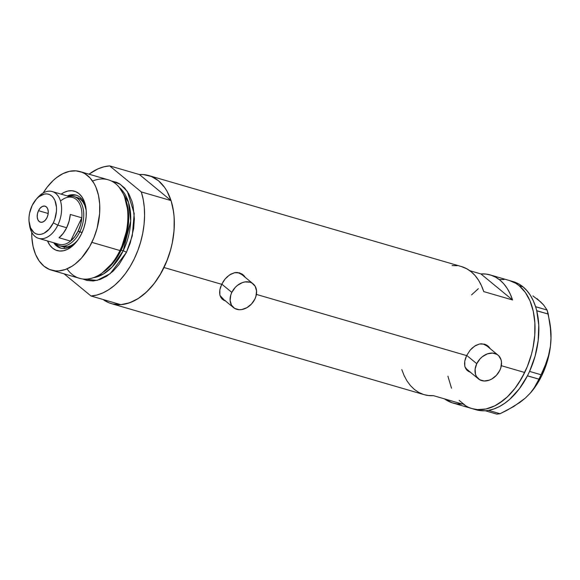<?xml version="1.0" encoding="UTF-8"?>
<svg xmlns="http://www.w3.org/2000/svg" width="580" height="580" viewBox="0 0 580 580"><rect width="100%" height="100%" fill="white"/><g stroke="black" fill="none" stroke-linecap="round" stroke-linejoin="round"><path stroke-width="0.87" d="M466.712 355.41L476.76 363.682A15.392 11.585 -50.5 0 1 498.06 355.149A15.392 11.585 -50.5 0 1 499.793 370.388A15.392 11.585 -50.5 0 1 478.493 378.921A15.392 11.585 -50.5 0 1 476.76 363.682L466.712 355.41M498.06 355.149L486.837 345.912A15.392 11.585 129.5 0 0 480.552 343.817L483.618 344.223L486.881 345.941M221.777 284.127L231.819 292.4A15.392 11.585 -50.5 0 1 253.126 283.859A15.392 11.585 -50.5 0 1 254.859 299.099A15.392 11.585 -50.5 0 1 233.559 307.632A15.392 11.585 -50.5 0 1 231.819 292.4L221.777 284.127M253.126 283.859L241.904 274.623A15.392 11.585 129.5 0 0 235.611 272.527L238.677 272.941L241.94 274.659M467.212 370.453A16.037 12.064 129.5 0 0 469.88 371.831M465.479 358.396L466.625 355.591L470.017 350.32L474.476 346.216L479.486 343.991L484.467 344.129L488.686 346.673L490.332 348.79L486.714 345.114L484.467 344.129L479.486 343.991L475.701 345.455L472.149 348.065L470.017 350.32L466.625 355.591L256.382 294.408L466.625 355.591L464.776 361.159L465.479 358.396M464.544 363.798L464.776 361.159L464.812 366.205L464.544 363.798M465.131 367.307L464.812 366.205L465.131 367.307M466.857 370.105L465.58 368.329L468.611 371.476L466.857 370.105M470.786 372.403L468.611 371.476L470.786 372.403M222.278 299.171A16.037 12.064 129.5 0 0 224.946 300.541M220.545 287.107L223.22 281.568L225.076 279.038L229.535 274.927L234.552 272.709L239.525 272.846L243.752 275.384L245.398 277.501L241.78 273.832L237.082 272.462L234.552 272.709L230.768 274.173L227.215 276.783L225.076 279.038L221.683 284.309L164.002 267.518L221.683 284.309L219.842 289.877L220.545 287.107M219.61 292.508L219.842 289.877L219.871 294.915L219.61 292.508M220.197 296.025L219.871 294.915L220.197 296.025M221.923 298.816L220.646 297.047L223.67 300.193L221.923 298.816M225.852 301.121L223.67 300.193L225.852 301.121M524.69 372.49A66.707 41.818 -73.8 0 0 509.407 280.517A66.707 41.818 106.2 0 1 519.194 285.751L525.27 292.327L530.018 300.911L533.252 311.177L534.861 322.726L534.767 335.11L532.991 347.862L531.483 354.22L527.314 366.596L524.69 372.49L501.316 365.69L524.69 372.49L518.491 383.431L514.975 388.368L507.283 396.923L498.952 403.47L494.646 405.906L485.967 408.987L481.683 409.603L477.478 409.596L472.076 408.61L477.478 409.596L485.967 408.987L494.646 405.906L503.172 400.461L507.283 396.923L514.975 388.368L521.739 378.124L527.314 366.596L531.483 354.22L532.991 347.862L534.767 335.11L534.861 322.726L533.252 311.177L530.018 300.911L525.27 292.327L519.194 285.751A66.707 41.818 106.2 0 1 528.126 364.544A66.707 41.818 106.2 0 1 472.12 408.617A66.707 41.818 -73.8 0 0 524.69 372.49M139.41 174.544A66.707 41.818 106.2 0 1 148.719 175.544A66.707 41.818 106.2 0 1 164.002 267.518A66.707 41.818 106.2 0 1 111.432 303.644A66.707 41.818 106.2 0 1 103.044 299.498L108.808 302.731L112.716 303.985L120.995 304.63L129.623 302.774L138.265 298.497L146.595 291.95L154.287 283.395L161.051 273.151L167.54 259.303L170.382 250.727L172.492 241.947L173.811 233.124L174.333 224.417L174.043 215.992L172.941 207.995L171.049 200.586L141.295 191.929A66.707 41.818 106.2 0 1 134.248 258.861A66.707 41.818 106.2 0 1 90.995 295.988L120.749 304.645A66.707 41.818 -73.8 0 0 164.002 267.518A66.707 41.818 -73.8 0 0 171.049 200.586L139.41 174.544L171.049 200.586L141.295 191.929L109.656 165.88L139.41 174.544L109.656 165.88L103.718 166.851L97.715 168.998L89.008 174.196A66.707 41.818 106.2 0 1 109.656 165.88L141.295 191.929L143.188 199.339L144.29 207.328L144.579 215.76L144.057 224.467L142.738 233.29L140.628 242.07L137.786 250.647L134.248 258.861L130.094 266.561L125.389 273.608L120.219 279.872L114.688 285.23L108.888 289.594L102.935 292.878L96.932 295.024L90.995 295.988L120.749 304.645L126.687 303.681L132.69 301.535L138.642 298.25L144.442 293.886L149.974 288.528L155.135 282.264L159.848 275.224L166.627 261.623L170.796 249.248L172.303 242.889L174.08 230.137L174.174 217.754L173.579 211.845L171.143 200.89L167.134 191.414L164.582 187.355L158.514 180.779L151.344 176.458L143.362 174.565L139.164 174.558M461.375 266.532L466.893 268.837L471.207 271.781L475.1 275.594L478.522 280.212L481.422 285.57L483.749 291.595L512.539 299.976L510.212 293.951L507.319 288.594L503.897 283.975L500.003 280.162L495.69 277.218L491.021 275.181L486.069 274.079L480.9 273.927L512.539 299.976L480.9 273.927L469.807 270.7L480.9 273.927A66.707 41.818 106.2 0 1 490.209 274.927A66.707 41.818 106.2 0 1 512.539 299.976L483.749 291.595A66.707 41.818 -73.8 0 0 461.419 266.546L148.719 175.544M462.238 404.035A66.707 41.818 106.2 0 1 452.929 403.035A66.707 41.818 106.2 0 1 444.534 398.88L452.117 402.781L457.069 403.883L462.238 404.035L433.441 395.654L462.238 404.035M111.432 303.644L424.132 394.654A66.707 41.818 -73.8 0 0 433.441 395.654L428.272 395.502L424.096 394.639M471.562 294.887L478.348 288.673L471.562 294.887M499.844 279.531L504.049 279.538L499.844 279.531M509.363 280.502L515.736 283.294L519.194 285.751L523.037 286.868L519.194 285.751L515.736 283.294L509.363 280.502M465.791 405.84L459.142 400.367L465.791 405.84M451.508 388.223L447.905 376.188L451.508 388.223M401.802 369.605L404.129 375.63L407.022 380.988L410.444 385.606L414.337 389.419L418.651 392.363L423.32 394.4M457.272 265.698L452.103 265.546M243.02 274.782L244.513 276.776A16.037 12.064 129.5 0 0 242.629 274.405M223.075 299.7L225.286 300.65M223.438 299.171L220.016 295.481A15.392 11.585 129.5 0 0 222.336 298.395L233.559 307.632M487.961 346.071L489.447 348.058A16.037 12.064 129.5 0 0 487.562 345.687M468.009 370.982L470.221 371.932M468.372 370.453L466.581 369.054L464.957 366.763A15.392 11.585 129.5 0 0 467.27 369.685L478.493 378.921M231.819 292.4L230.76 295.111L230.115 300.505L231.485 305.174L234.661 308.408L239.149 309.713L241.686 309.568L246.841 307.719L251.466 304.036L254.859 299.099L255.918 296.387L256.563 290.993L255.193 286.324L252.024 283.091L249.9 282.177L244.992 281.923L242.396 282.598L237.408 285.418L235.212 287.455L231.819 292.4M476.76 363.682L475.122 369.134L475.491 374.26L476.419 376.456L479.595 379.69L484.09 381.002L489.215 380.183L491.782 379.001L496.408 375.325L499.793 370.388L500.852 367.676L501.497 362.282L501.062 359.803L498.742 355.779L496.959 354.373L492.463 353.068L487.33 353.887L482.342 356.707L480.146 358.744L476.76 363.682M462.333 403.383A66.707 41.818 106.2 0 0 472.12 408.617L475.962 409.741A66.707 41.818 -73.8 0 0 485.272 410.734A66.707 41.818 -73.8 0 0 486.417 410.64L487.468 410.517A66.707 41.818 -73.8 0 0 488.621 410.336A66.707 41.818 -73.8 0 0 527.409 375.854A66.707 41.818 -73.8 0 0 528.184 374.317L528.866 372.897A66.707 41.818 -73.8 0 0 529.598 371.33A66.707 41.818 -73.8 0 0 536.739 310.8A66.707 41.818 -73.8 0 0 536.37 309.357L536.007 308.067A66.707 41.818 -73.8 0 0 535.572 306.675A66.707 41.818 -73.8 0 0 523.037 286.868L518.723 283.917L513.198 281.619M527.409 375.854A66.707 41.818 -73.8 0 0 528.184 374.317L527.409 375.854L538.951 379.146L533.709 388.738L529.961 393.472L525.291 398.119L513.757 406.507L500.054 413.728L488.57 410.386L487.468 410.517A66.707 41.818 -73.8 0 0 488.621 410.336L493.971 408.929L499.337 406.587L504.622 403.361L509.769 399.279L519.31 388.825L527.409 375.854M536.739 310.8A66.707 41.818 -73.8 0 0 536.37 309.357L536.739 310.8L548.238 314.055L550.681 329.976L550.964 338.024L550.449 346.093L549.115 353.793L547.027 361.151L541.075 374.76L529.583 371.417L528.866 372.897A66.707 41.818 -73.8 0 0 529.598 371.33L535.086 356.2L538.197 340.46L538.762 325.025L536.739 310.8M475.919 409.726L480.102 410.589L485.272 410.734A66.707 41.818 -73.8 0 0 486.417 410.64L485.315 410.778L496.799 414.12L485.315 410.778L486.417 410.64L488.57 410.386L500.054 413.728L496.799 414.12L500.054 413.728L507.079 410.263L519.876 402.455L525.291 398.119L520.376 401.983M532.897 295.901L540.741 301.962L543.576 304.921L547.107 310.053L535.572 306.675L536.007 308.067A66.707 41.818 -73.8 0 0 535.572 306.675L533.245 300.657L530.352 295.3L526.93 290.681L523.037 286.868A66.707 41.818 -73.8 0 0 513.242 281.633L490.209 274.927M530.657 392.689A59.015 36.989 -73.8 0 0 550.449 346.093L549.115 353.793L544.294 368.162L536.652 383.96L533.709 388.738L529.961 393.472L525.291 398.119L530.657 392.689M537.037 298.685L543.576 304.921L547.107 310.053L549.731 321.987L550.681 329.976L550.964 338.024L550.449 346.093A59.015 36.989 -73.8 0 0 550.246 325.365A59.015 36.989 -73.8 0 0 550.05 324.147M549.731 321.987L550.246 325.365M550.239 325.322L551 338.64L550.449 346.093L547.375 361.108L541.887 375.42L538.349 381.995L530.62 392.725M548.238 314.055L536.754 310.713L535.623 306.711L547.107 310.053L548.238 314.055M538.951 379.146L527.466 375.804L529.583 371.417L541.075 374.76L538.951 379.146M53.686 242.752A27.579 17.291 -73.8 0 0 76.335 242.005A27.579 17.291 106.2 0 1 60.559 248.088A27.579 17.291 106.2 0 1 53.686 242.752M81.497 233.82A30.921 19.379 106.2 0 1 75.61 242.868A30.921 19.379 106.2 0 1 47.517 240.954L49.778 245.094L52.592 248.138L55.912 250.139L59.617 251.017L63.553 250.734L67.57 249.306L71.521 246.783L75.255 243.267L78.619 238.895L81.497 233.82L83.767 228.259L85.34 222.408L86.166 216.499L86.21 210.757L85.463 205.407L83.962 200.651L81.766 196.671L78.953 193.618L75.632 191.618L71.927 190.74L67.99 191.023L63.974 192.451L61.139 194.14A30.921 19.379 106.2 0 1 85.876 207.604A30.921 19.379 106.2 0 1 81.497 233.82M77.285 240.794A25.658 16.081 106.2 0 1 62.444 246.63M55.028 243.143A27.579 17.291 -73.8 0 0 61.241 248.262M51.431 270.149L79.511 278.32A51.316 32.168 -73.8 0 0 119.944 250.531L120.698 250.313A49.699 31.153 -73.8 0 0 124.809 197.323L124.185 195.823A51.316 32.168 106.2 0 1 119.944 250.531A51.316 32.168 -73.8 0 0 108.184 179.778L80.112 171.607A51.316 32.168 106.2 0 1 91.872 242.36L119.944 250.531L91.872 242.36A51.316 32.168 106.2 0 1 51.431 270.149A51.316 32.168 106.2 0 1 31.733 232.275L31.856 237.684L33.089 246.565L35.576 254.46L39.23 261.065L43.899 266.126L49.409 269.446L55.55 270.904L58.783 270.911L65.424 269.482L72.072 266.191L75.32 263.878L81.512 258.042L89.603 246.696L93.888 237.822L97.092 228.302L99.622 213.607L99.688 204.08L98.455 195.192L95.968 187.304L94.279 183.816L90.096 177.958L84.977 173.746L82.135 172.311L75.994 170.861L69.462 171.325L62.785 173.696L56.224 177.879L53.07 180.605L47.147 187.188L43.166 192.995A51.316 32.168 106.2 0 1 80.112 171.607M92.582 181.076A51.316 32.168 106.2 0 1 124.185 195.823M120.792 250.118L114.202 261.573L103.341 272.158A48.749 30.559 106.2 0 0 121.14 250.183L123.199 250.785A2.567 0.522 -154.2 0 1 126.418 252.416L110.127 273.731L97.005 280.408L82.824 278.994L86.971 280.466L93.337 280.966L99.97 279.538L106.618 276.247L113.028 271.208L118.951 264.625L126.418 252.416A2.567 0.522 25.8 0 0 123.199 250.785A48.749 30.559 -73.8 0 0 119.444 187.615L128.499 202.347L130.696 221.111L123.199 250.785L121.14 250.183A48.749 30.559 106.2 0 0 124.99 197.773L128.484 212.577L128.02 227.469L121.14 250.183M64.365 248.508L64.235 247.152M102.29 272.89L113.535 262.044L120.698 250.313L127.731 226.998L128.158 211.722L124.497 196.584M93.213 277.755L103.501 273.963L112.107 267.025L123.199 250.785A48.749 30.559 -73.8 0 1 93.213 277.755M64.075 273.832L90.995 295.988L64.075 273.832M111.346 180.996L116.681 182.367L119.531 183.802L124.649 188.014L128.832 193.872L131.914 201.158L133.008 205.248L134.371 218.841L133.647 228.556L130.188 243.179L126.418 252.416L132.276 235.864L134.205 213.549L127.368 191.472L120.162 184.201L111.346 180.996M80.924 198.099L80.627 198.483M101.616 273.368L102.95 272.433A49.699 31.153 -73.8 0 0 120.698 250.313L119.944 250.531A51.316 32.168 106.2 0 1 101.616 273.368A51.316 32.168 106.2 0 1 67.033 268.852M76.64 195.337A27.579 17.291 -73.8 0 0 68.65 196.33M67.309 195.938A27.579 17.291 106.2 0 1 75.973 195.119A27.579 17.291 106.2 0 1 86.021 208.727A27.579 17.291 -73.8 0 0 67.309 195.938M75.103 195.112L71.594 195.358L68.005 196.635M55.346 243.593L57.855 246.319L60.82 248.102M76.712 197.338L80.547 199.375L82.882 201.905L84.709 205.204L86.173 210.25A25.658 16.081 106.2 0 0 76.778 197.36L73.899 196.526A25.658 16.081 106.2 0 1 79.779 231.899A25.658 16.081 -73.8 0 0 82.556 206.357A25.658 16.081 -73.8 0 0 68.723 196.352A25.658 16.081 106.2 0 1 73.899 196.526M77.481 240.577L74.385 243.499L71.108 245.587L67.766 246.775L62.379 246.616M60.987 200.658A24.374 15.276 106.2 0 1 81.823 217.805L70.557 241.106L59.037 237.749A24.374 15.276 -73.8 0 0 66.649 227.73L57.819 225.163A24.374 15.276 -73.8 0 0 57.935 195.736A24.374 15.276 -73.8 0 0 37.671 197.62L36.127 199.397A20.786 13.028 106.2 0 1 53.403 197.787A20.786 13.028 106.2 0 1 53.309 222.872L57.819 225.163L66.649 227.73A24.374 15.276 -73.8 0 0 70.303 214.455L81.823 217.805A24.374 15.276 -73.8 0 0 72.587 197.475L52.236 191.552A24.374 15.276 106.2 0 1 57.819 225.163A24.374 15.276 106.2 0 1 38.613 238.358A24.374 15.276 106.2 0 1 29.42 224.199M29.225 223.104L29.58 225.424A24.374 15.276 -73.8 0 0 41.456 238.75A24.374 15.276 -73.8 0 0 57.819 225.163L53.309 222.872A20.786 13.028 106.2 0 1 39.353 234.458A20.786 13.028 106.2 0 1 29.225 223.104A20.786 13.028 106.2 0 1 32.168 205.472L29.58 213.15L29.029 217.123L29 220.98L30.508 227.773L33.879 232.5L36.112 233.841L38.599 234.436L41.245 234.248L43.949 233.283L49.111 229.223L53.309 222.872L54.832 219.131L56.448 211.229L56.477 207.372L54.962 200.579L53.49 197.903L51.598 195.851L49.365 194.503L46.878 193.916L44.232 194.104L38.867 196.765L36.359 199.129L32.168 205.472A20.786 13.028 106.2 0 1 36.127 199.397M38.498 210.685L48.191 213.505L38.498 210.685L40.179 208.14L42.253 206.509L44.399 206.045L46.291 206.821L47.647 208.72L48.249 211.446L48.017 214.585L46.98 217.667A8.338 5.227 106.2 0 1 40.404 222.183A8.338 5.227 106.2 0 1 38.498 210.685A8.338 5.227 106.2 0 1 45.066 206.168A8.338 5.227 106.2 0 1 46.98 217.667L45.298 220.212L43.224 221.843L41.078 222.307L39.186 221.531L37.831 219.631L37.229 216.905L37.461 213.766L38.498 210.685M36.881 198.57A24.374 15.276 106.2 0 1 52.236 191.552M78.169 231.087L82.077 232.565L79.779 231.899A25.658 16.081 106.2 0 1 59.559 245.797A25.658 16.081 106.2 0 1 55.1 243.158A25.658 16.081 -73.8 0 0 79.779 231.899L78.169 231.087L80.598 224.598L81.823 217.805A24.374 15.276 106.2 0 1 78.169 231.087A24.374 15.276 106.2 0 1 70.557 241.106L74.726 236.742L78.169 231.087M38.613 238.358L58.957 244.281A24.374 15.276 -73.8 0 0 70.557 241.106L59.037 237.749L63.213 233.385L66.649 227.73L69.078 221.241L70.303 214.455L81.823 217.805L70.557 241.106M472.12 408.617L452.929 403.035M62.509 246.652L59.559 245.797"/></g></svg>
